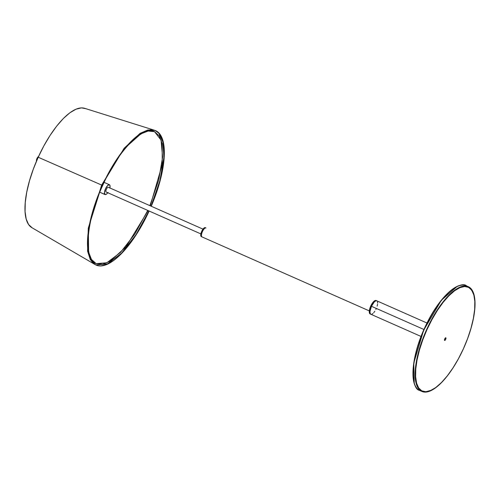 <?xml version="1.0" encoding="UTF-8"?>
<svg xmlns="http://www.w3.org/2000/svg" width="500" height="500" viewBox="0 0 500 500"><rect width="100%" height="100%" fill="white"/><g stroke="black" fill="none" stroke-linecap="round" stroke-linejoin="round"><path stroke-width="0.75" d="M444.613 340.45A1.469 0.531 -66.1 0 1 444.744 338.881A1.469 0.531 -66.1 0 1 445.812 337.769A1.469 0.531 -66.1 0 1 445.825 337.775L445.688 339.363L444.613 340.45L444.75 338.862L445.825 337.775A1.469 0.531 -66.1 0 1 445.7 339.35A1.469 0.531 -66.1 0 1 444.625 340.456A1.469 0.531 -66.1 0 1 444.613 340.45M421.756 390.831L420.606 390.319L421.756 390.831A56.806 20.538 -66.1 0 1 426.737 330.131A56.806 20.538 -66.1 0 1 468.194 287.162A56.806 20.538 -66.1 0 1 468.681 287.4A56.806 20.538 -66.1 0 1 463.7 348.1A56.806 20.538 -66.1 0 1 422.244 391.069A56.806 20.538 -66.1 0 1 421.756 390.831L425.756 391.725L430.5 390.594L435.812 387.488L441.481 382.519L447.294 375.881L453.031 367.837L458.469 358.681L463.394 348.781L467.619 338.506L470.988 328.25L473.363 318.419L474.656 309.381L474.825 301.481L473.85 295.031L471.775 290.275L468.681 287.4L464.681 286.506L459.938 287.638L454.631 290.744L448.956 295.712L443.144 302.344L437.406 310.394L431.975 319.544L427.044 329.45L422.819 339.725L419.45 349.975L417.075 359.812L415.781 368.85L415.619 376.744L416.587 383.2L418.663 387.95L421.756 390.831M421.906 391.456L419.356 390.306A0.356 0.338 118 0 1 419.319 390.281A0.356 0.338 -62 0 0 419.356 390.306A57.294 20.712 113.9 0 0 419.844 390.544L419.338 390.294C408.6 385.406 411.919 354.194 425.562 325.969C437.806 299.662 456.419 280.831 466.194 285.744A57.294 20.712 113.9 0 0 424.381 329.081A57.294 20.712 113.9 0 0 419.356 390.306L421.419 391.219L419.356 390.306C413.044 389.55 407.425 367.137 424.688 328.394C442.456 289.919 462.275 281.031 466.681 285.981L468.256 286.65A57.294 20.712 -66.1 0 1 468.744 286.887A57.294 20.712 -66.1 0 1 463.719 348.119A57.294 20.712 -66.1 0 1 421.906 391.456A57.294 20.712 -66.1 0 1 421.419 391.219L425.45 392.119L430.231 390.975L435.588 387.844L441.312 382.831L447.175 376.138L452.962 368.019L458.444 358.787L463.413 348.8L467.675 338.438L471.069 328.1L473.469 318.175L474.775 309.062L474.938 301.094L473.956 294.587L471.863 289.794L468.744 286.887L464.712 285.988L459.925 287.131L454.569 290.262L448.85 295.275L442.987 301.969L437.2 310.087L431.719 319.319L426.75 329.306L422.488 339.669L419.087 350.006L416.694 359.931L415.387 369.044L415.225 377.013L416.206 383.512L418.294 388.312L421.419 391.219A57.294 20.712 -66.1 0 1 426.444 329.988A57.294 20.712 -66.1 0 1 468.256 286.65M431.231 390.269A56.969 20.594 -66.1 0 1 422.038 391.156A56.969 20.594 -66.1 0 1 421.55 390.919A56.969 20.594 -66.1 0 1 426.55 330.044A56.969 20.594 -66.1 0 1 468.125 286.95A56.969 20.594 -66.1 0 1 468.606 287.188L467.619 286.75L468.606 287.188A56.969 20.594 -66.1 0 1 473.65 294.35M421.044 390.625A56.969 20.594 113.9 0 0 421.469 390.725M467.419 286.819A56.969 20.594 113.9 0 0 467.056 286.575M431.238 390.269L425.562 391.812L421.55 390.919L419.881 389.719L417.275 385.875L415.737 380.225L415.394 376.794L415.556 368.875L417.919 354.956L422.612 339.663L426.856 329.363L431.794 319.425L440.1 306.056L445.919 298.656L454.519 290.544L459.844 287.425L462.306 286.606L466.706 286.488L470.281 288.387L472.887 292.231L473.794 294.844M456.838 286.688L441.312 300.3L423.619 330.294L413.762 363.081L414.25 382.987M414.019 382.188L413.044 375.725L413.206 367.812L415.562 353.9L418.456 343.781L424.5 328.319L429.438 318.394L434.881 309.219L440.631 301.156M446.463 294.5L449.338 291.794M376.719 300.794L375.337 300.462L373.969 301.262L370.769 305.981L369.281 311.606L369.681 313.544L370.781 314.225L370.112 313.238L370.006 311.381L371.463 306.288A7.344 2.656 113.9 0 0 370.844 314.256A7.344 2.656 -66.1 0 1 370.781 314.225L370.081 313.913A7.344 2.656 113.9 0 0 370.144 313.944A7.344 2.656 113.9 0 0 370.213 313.969M376.15 300.538A7.344 2.656 113.9 0 0 376.087 300.512A7.344 2.656 113.9 0 0 370.725 306.069A7.344 2.656 113.9 0 0 370.081 313.913L370.331 314.006M371.025 314.312L370.781 314.225A7.344 2.656 -66.1 0 1 371.425 306.375A7.344 2.656 -66.1 0 1 376.781 300.819A7.344 2.656 -66.1 0 1 376.844 300.85L377.062 301M376.087 300.512L376.781 300.819A7.344 2.656 113.9 0 0 371.463 306.288L374.294 301.925L375.719 300.881L376.844 300.85M377.512 301.837L377.65 303.156M377.556 304.256L377.144 306.131M376.163 308.788L375.856 309.438M374.825 311.25L373.706 312.744M372.956 313.5L371.912 314.194M371.463 306.288L423.944 329.494L371.463 306.288M201.444 236.644L201.975 236.894A4.9 1.769 113.9 0 0 202.019 236.912A4.9 1.769 -66.1 0 1 201.975 236.894L201.281 236.588A4.9 1.769 113.9 0 0 201.319 236.606A4.9 1.769 113.9 0 0 201.363 236.625M201.281 236.588L200.763 234.694L201.737 231.294L203.625 228.388L205.325 227.669A4.9 1.769 113.9 0 0 205.281 227.65A4.9 1.769 113.9 0 0 201.706 231.356A4.9 1.769 113.9 0 0 201.281 236.588M201.975 236.894A4.9 1.769 -66.1 0 1 202.406 231.663A4.9 1.769 -66.1 0 1 205.975 227.956A4.9 1.769 -66.1 0 1 206.019 227.975A4.9 1.769 113.9 0 0 205.975 227.956A4.9 1.769 113.9 0 0 202.406 231.663A4.9 1.769 113.9 0 0 201.975 236.894L369.325 310.906L201.975 236.894M205.938 227.938L205.325 227.669M369.325 310.906L202.019 236.912A4.9 1.769 113.9 0 0 202.062 236.931M205.281 227.65L206.019 227.975M108.312 187.262L202.987 229.131L108.338 187.275A2.612 0.944 113.9 0 0 108.312 187.262A2.612 0.944 113.9 0 0 106.406 189.237A2.612 0.944 113.9 0 0 106.181 192.031L200.875 233.912L106.181 192.031A2.612 0.944 113.9 0 0 106.2 192.044A2.612 0.944 113.9 0 0 106.225 192.05M107.756 192.731A5.387 1.95 -66.1 0 1 105.081 194.581A5.387 1.95 -66.1 0 1 105.031 194.556L99.769 192.231L105.412 194.644L106.631 194.025L108 192.375M109.825 188.15L110.031 185.763L109.481 184.75A5.387 1.95 -66.1 0 1 109.869 187.956M109.481 184.75L107.613 185.538L105.531 188.738L104.469 192.475L105.031 194.556A5.387 1.95 -66.1 0 1 105.506 188.8A5.387 1.95 -66.1 0 1 109.438 184.725A5.387 1.95 -66.1 0 1 109.481 184.75M109.388 184.706L104.125 182.381L109.438 184.725M88.375 231.562L88.606 252.056L91.444 259.419L96.169 263.644C83.344 259.431 85.931 221.213 102.656 185.538L101.85 185.156L88.3 228.081L87.581 251.144L90.325 259.694L95.306 264.681L90.325 259.694L87.581 251.144L88.3 228.081L101.65 185.069L124.138 148.275L140.062 133.369L147.912 129.95L154.719 130.331L147.912 129.95L140.062 133.369L124.138 148.275L101.85 185.156L102.269 185.381M96.169 263.644L102.756 264.244L110.4 261.106L126.037 246.775L148.138 210.588L126.037 246.775L110.4 261.106L102.756 264.244L96.169 263.644L106.825 262.775L120.45 252.469L134.812 234.119L147.756 210.419M149.869 205.644L158.694 180.125L162.6 157.15L161.062 140.137L154.537 131.669L159.325 136L162.162 143.556L162.231 164.537L150.25 205.812L162.231 164.537L162.162 143.556L159.325 136L154.537 131.669L148.162 131.031L140.781 133.919L125.556 147.487M102.394 185.4A73.5 26.569 -66.1 0 1 154.625 130.3A73.5 26.569 -66.1 0 1 151.25 206.256L154.894 197.113L159.25 183.85L162.325 171.125L164 159.425L164.213 149.213L162.95 140.869L160.269 134.713L158.425 132.537L156.263 130.988L153.812 130.081L151.094 129.831L144.956 131.294L138.088 135.319L130.744 141.744L123.225 150.331L115.8 160.744L108.769 172.581L102.394 185.4A73.456 26.556 -66.1 0 1 154.606 130.344A73.456 26.556 -66.1 0 1 151.237 206.25L154.875 197.113L159.231 183.856L162.306 171.137L163.975 159.45L164.188 149.238L162.931 140.9L160.25 134.75L158.406 132.575L156.244 131.025L153.794 130.125L151.081 129.875L144.944 131.331L138.075 135.356L130.744 141.775L123.225 150.356L115.806 160.763L108.781 172.6L102.413 185.406L96.925 198.694L92.569 211.956L89.494 224.681L87.819 236.375L87.606 246.594L88.869 254.938L91.55 261.094L93.394 263.269L95.556 264.819L98.006 265.719L100.725 265.969L106.862 264.506L113.737 260.487L121.075 254.062L128.594 245.475L136.019 235.062L143.05 223.219L149.137 211.031A73.456 26.556 -66.1 0 1 95.237 264.594A73.456 26.556 -66.1 0 1 102.413 185.406L101.962 185.206L102.394 185.4L96.944 198.694L92.587 211.95L89.519 224.662L87.844 236.356L87.631 246.562L88.888 254.906L91.569 261.056L93.419 263.231L95.575 264.781L98.025 265.681L100.738 265.931L106.875 264.469L113.744 260.45L121.075 254.025L128.594 245.45L136.012 235.044L143.038 223.206L149.125 211.025A73.5 26.569 -66.1 0 1 95.219 264.631A73.5 26.569 -66.1 0 1 102.394 185.4M154.625 130.3L84.606 108.3A65.294 23.606 113.9 0 0 38.206 157.244L101.65 185.069L38.206 157.244L43.869 145.863L50.119 135.344L56.712 126.094L63.394 118.462L69.912 112.756L76.019 109.181L81.469 107.881L85.412 108.6M32.131 227.8L28.575 224.494L26.188 219.025L25.069 211.612L25.256 202.531L26.744 192.144L29.481 180.837L33.35 169.056L38.206 157.244A65.294 23.606 113.9 0 0 31.831 227.631L95.219 264.631M38.525 156.55A2.612 0.944 113.9 0 0 36.938 158.556A2.612 0.944 113.9 0 0 36.525 161.075M38.694 156.519L36.962 158.494L36.581 161.181M422.225 391.062L420.681 390.375M468.175 287.156L466.631 286.469M370.144 313.944L421.05 336.456M376.781 300.819L426.994 323.025M202.019 236.912L201.319 236.606M200.875 233.912L106.2 192.044M105.075 194.581L99.769 192.231M155.344 130.606L158.825 133.275L162.963 142.137L163.888 157.506L159.913 180.619L151.062 206.169M102.656 185.538C117.969 150.7 143.181 125.325 154.537 131.669M95.925 264.956L107.569 263.869L121.5 253.256L135.963 234.744L148.95 210.95"/></g></svg>
